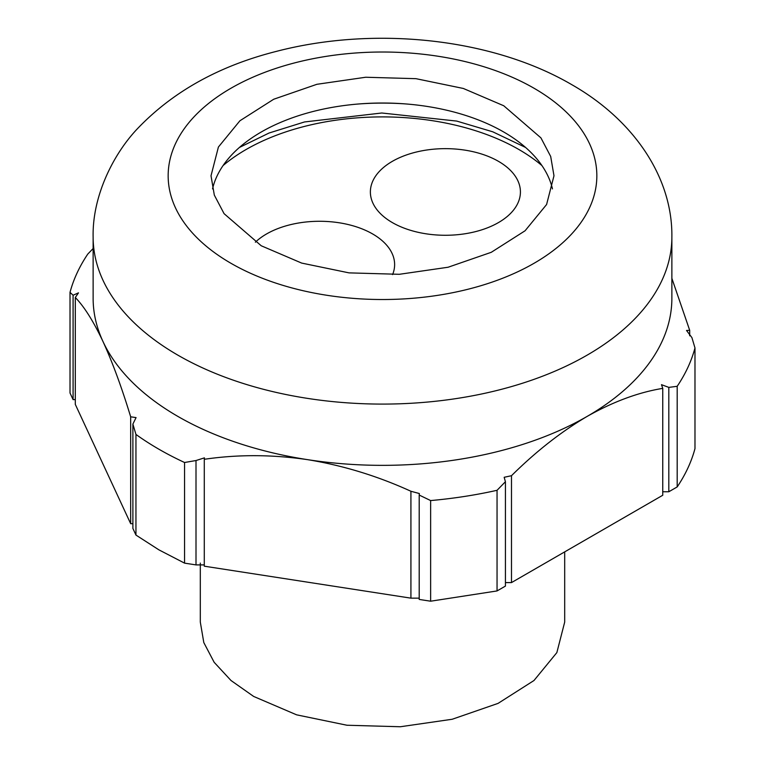 <?xml version="1.0" encoding="UTF-8"?>
<svg xmlns="http://www.w3.org/2000/svg" width="765" height="765" viewBox="0 0 765 765"><rect width="100%" height="100%" fill="white"/><g stroke="black" fill="none" stroke-linecap="round" stroke-linejoin="round"><path stroke-width="1.15" d="M677.188 486.932L677.188 386.296L668.811 387.386L668.811 491.761L677.188 486.932C685.536 474.52 691.464 461.744 694.983 448.586L694.983 347.951L691.914 337.614L686.53 330.47L689.695 330.317L689.695 335.806M668.811 491.761L662.748 491.761M511.489 582.595L662.748 495.261L662.748 388.371C638.278 392.388 613.071 401.74 587.118 416.418C561.137 431.737 535.921 451.503 511.489 475.706L511.489 582.595L505.426 582.595M497.049 590.934L505.426 586.095L505.426 481.721L497.049 490.298L497.049 590.934L430.638 601.204L430.638 500.568A316.165 182.539 0 0 0 497.049 490.298M430.638 500.568L419.201 495.06L419.201 599.435L430.638 601.204M419.201 598.154L410.92 598.154L410.92 491.264C377.537 476.012 343.103 465.483 307.607 459.66C272.168 454.477 237.733 454.362 204.284 459.296L204.284 566.186L410.92 598.154M204.284 564.905L196.003 564.905L196.003 460.53L184.566 462.5L184.566 563.136L196.003 564.905M135.95 535.07L135.95 434.434L132.89 424.087L132.89 528.462L135.95 535.07L158.938 549.872L184.566 563.136M132.89 523.69L130.672 523.681L130.672 416.801C121.731 387.434 112.503 362.352 102.988 341.525C93.493 321.367 84.265 306.698 75.305 297.499L75.305 404.389L130.672 523.681M75.305 399.607L73.086 399.607L73.086 295.233L70.017 292.364L70.017 393L73.086 399.607M671.871 278.336L689.695 330.317M677.188 386.296A316.165 182.539 0 0 0 694.983 347.951M668.811 387.386L661.495 384.671L662.748 388.371M511.489 475.706L504.164 477.293L505.426 481.721M419.201 495.06L419.344 493.53L410.92 491.264M204.284 459.296L204.437 457.853L196.003 460.53M135.95 434.434A316.165 182.539 0 0 0 158.938 449.237A316.165 182.539 0 0 0 184.566 462.5M132.89 424.087L136.065 417.604L130.672 416.801M75.305 297.499L78.479 292.861L73.086 295.233M93.129 248.549L87.812 254.028A316.165 182.539 0 0 0 70.017 292.364M93.129 237.026L93.129 298.283A289.371 167.066 0 0 0 102.988 341.525A289.371 167.066 0 0 0 177.882 416.418A289.371 167.066 180 0 0 307.607 459.66A289.371 167.066 180 0 0 587.118 416.418A289.371 167.066 180 0 0 671.871 298.283L671.871 237.026C672.703 177.48 633.783 119.923 571.579 84.552C491.551 37.877 373.989 25.886 276.27 51.408C219.794 65.694 173.951 91.016 138.752 127.353C114.128 152.493 92.192 195.419 93.129 237.026A289.371 167.066 0 0 0 177.882 355.161A289.371 167.066 0 0 0 493.234 391.374A289.371 167.066 0 0 0 671.871 237.026M261.248 245.775L224.069 213.655L214.315 195.085L211.016 175.768L218.408 147.033L239.923 120.765L273.717 99.24L316.882 84.303L365.689 77.246L415.95 78.671L463.332 88.463L503.752 105.761L540.932 137.882L550.685 156.452L553.984 175.768L546.593 204.513L525.077 230.772L491.283 252.297L448.118 267.234L399.311 274.3L349.05 272.876L301.668 263.084L261.248 245.775M212.536 188.898A171.484 99.001 180 0 1 327.544 108.238A171.484 99.001 180 0 1 503.752 132.02A171.484 99.001 180 0 1 552.464 188.898M200.306 622.06L203.806 642.581L214.171 662.318L231.001 680.506L253.664 696.446L296.61 714.835L346.956 725.239L400.353 726.75L452.22 719.253L498.082 703.379L533.989 680.506L556.853 652.602L564.694 622.069L564.694 551.871M498.455 161.329A75.027 43.318 180 0 1 520.42 191.958A75.027 43.318 180 0 1 474.109 231.977A75.027 43.318 180 0 1 392.349 222.586A75.027 43.318 180 0 1 370.375 191.958A75.027 43.318 180 0 1 416.696 151.948A75.027 43.318 180 0 1 498.455 161.329M255.367 242.209A75.027 43.318 180 0 1 372.651 233.966A75.027 43.318 180 0 1 394.625 264.594A75.027 43.318 180 0 1 392.588 274.606M534.066 88.262A214.353 123.758 0 0 0 230.934 88.262A214.353 123.758 0 0 0 230.934 263.275A214.353 123.758 0 0 0 534.066 263.275A214.353 123.758 0 0 0 534.066 88.262M359.407 103.925A187.808 108.429 180 0 1 405.593 103.925M541.926 165.565A192.914 111.374 0 0 0 518.909 149.519A192.914 111.374 0 0 0 223.074 165.565M525.574 147.454L492.746 131.8L456.715 121.08L381.802 113L304.499 121.96L269.079 133.014L239.426 147.454M200.306 622.069L200.306 563.078"/></g></svg>
